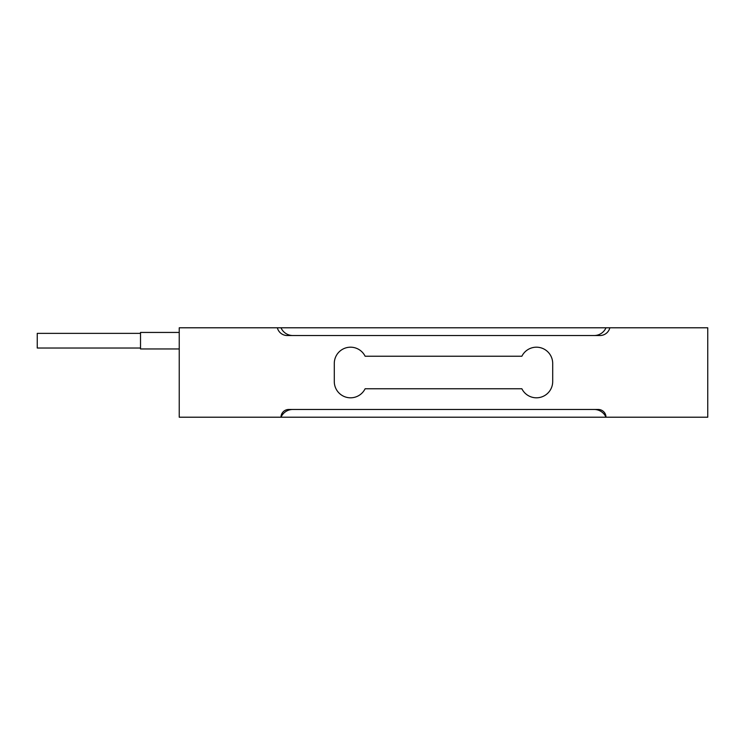 <?xml version="1.0" encoding="UTF-8"?>
<svg xmlns="http://www.w3.org/2000/svg" width="745" height="745" viewBox="0 0 745 745"><rect width="100%" height="100%" fill="white"/><g stroke="black" fill="none" stroke-linecap="round" stroke-linejoin="round"><path stroke-width="1.12" d="M179.238 327.791L179.238 417.209L281.005 417.209A12.907 12.907 0 0 1 292.832 409.471L594.156 409.471A12.907 12.907 0 0 1 605.992 417.209L707.75 417.209L707.75 327.791L605.992 327.791A12.907 12.907 0 0 1 594.156 335.529L292.832 335.529A12.907 12.907 0 0 1 281.005 327.791L179.238 327.791M365.125 356.24A16.26 16.26 0 0 0 334.291 363.467L334.291 381.533A16.26 16.26 0 0 0 365.125 388.76L521.863 388.76A16.26 16.26 0 0 0 552.697 381.533L552.697 363.467A16.26 16.26 0 0 0 521.863 356.24L365.125 356.24M281.005 417.209L605.992 417.209A7.748 7.748 0 0 0 598.244 409.471L288.743 409.471A7.748 7.748 0 0 0 281.005 417.209M287.263 335.529L599.939 335.529A10.225 10.225 0 0 0 609.857 327.791L277.345 327.791A10.225 10.225 0 0 0 287.263 335.529M179.238 332.438L140.516 332.438L140.516 348.958L179.238 348.958M140.516 348.027L37.25 348.027L37.25 333.36L140.516 333.36"/></g></svg>
